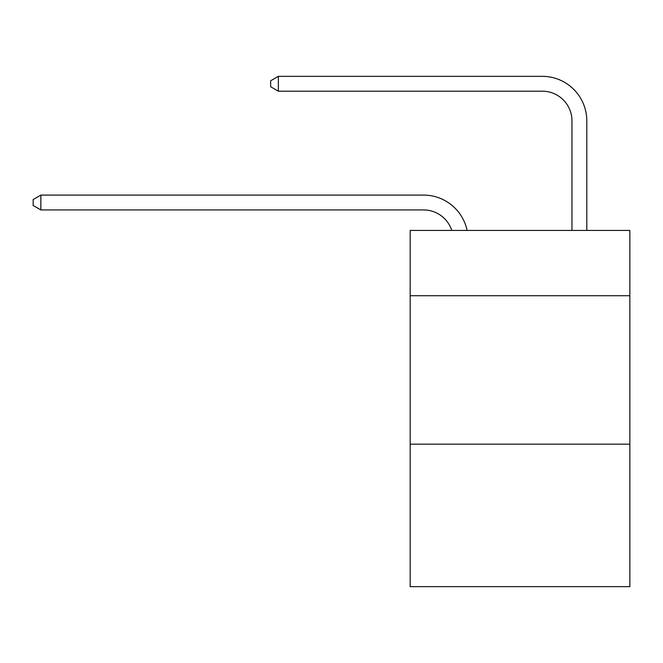 <?xml version="1.0" encoding="UTF-8"?>
<svg xmlns="http://www.w3.org/2000/svg" width="663" height="663" viewBox="0 0 663 663"><rect width="100%" height="100%" fill="white"/><g stroke="black" fill="none" stroke-linecap="round" stroke-linejoin="round"><path stroke-width="0.99" d="M629.85 295.731L629.85 230.417L410.173 230.417L410.173 295.731L629.85 295.731L629.85 586.656L410.173 586.656L410.173 295.731M629.85 444.16L410.173 444.16M423.524 209.931A29.686 29.686 -24.3 0 1 451.752 230.417A29.686 29.686 -37.4 0 0 423.524 209.931L40.866 209.931L33.15 205.48L33.15 199.546L40.866 195.088L423.524 195.088A44.529 44.529 155.7 0 1 467.1 230.417M571.962 230.417L571.962 120.873A29.686 29.686 143.2 0 0 542.276 91.187L278.361 91.187L270.645 86.737L270.645 80.795L278.361 76.344L542.276 76.344A44.529 44.529 37.1 0 1 586.805 120.873L586.805 230.417M40.866 209.931L40.866 195.088L423.524 195.088M571.962 120.873A29.686 29.686 -142.9 0 0 542.276 91.187A29.686 29.686 -142.9 0 1 571.962 120.873A29.686 29.686 -142.9 0 0 542.276 91.187A29.686 29.686 -142.9 0 1 571.962 120.873A29.686 29.686 -142.9 0 0 542.276 91.187A29.686 29.686 -142.9 0 1 571.962 120.873A29.686 29.686 -142.9 0 0 542.276 91.187A29.686 29.686 -142.9 0 1 571.962 120.873A29.686 29.686 -142.9 0 0 542.276 91.187A29.686 29.686 -142.9 0 1 571.962 120.873A29.686 29.686 -142.9 0 0 542.276 91.187A29.686 29.686 -142.9 0 1 571.962 120.873A29.686 29.686 -142.9 0 0 542.276 91.187A29.686 29.686 -142.9 0 1 571.962 120.873A29.686 29.686 -142.9 0 0 542.276 91.187A29.686 29.686 -142.9 0 1 571.962 120.873A29.686 29.686 -142.9 0 0 542.276 91.187A29.686 29.686 -142.9 0 1 571.962 120.873A29.686 29.686 -142.9 0 0 542.276 91.187A29.686 29.686 -142.9 0 1 571.962 120.873A29.686 29.686 -142.9 0 0 542.276 91.187A29.686 29.686 -142.9 0 1 571.962 120.873A29.686 29.686 -142.9 0 0 542.276 91.187A29.686 29.686 -142.9 0 1 571.962 120.873A29.686 29.686 -142.9 0 0 542.276 91.187A29.686 29.686 -142.9 0 1 571.962 120.873A29.686 29.686 -142.9 0 0 542.276 91.187A29.686 29.686 -142.9 0 1 571.962 120.873A29.686 29.686 -142.9 0 0 542.276 91.187A29.686 29.686 -142.9 0 1 571.962 120.873A29.686 29.686 -142.9 0 0 542.276 91.187A29.686 29.686 -142.9 0 1 571.962 120.873A29.686 29.686 -142.9 0 0 542.276 91.187A29.686 29.686 -142.9 0 1 571.962 120.873A29.686 29.686 -142.9 0 0 542.276 91.187A29.686 29.686 -142.9 0 1 571.962 120.873A29.686 29.686 -142.9 0 0 542.276 91.187A29.686 29.686 -142.9 0 1 571.962 120.873A29.686 29.686 -142.9 0 0 542.276 91.187A29.686 29.686 -142.9 0 1 571.962 120.873A29.686 29.686 -142.9 0 0 542.276 91.187A29.686 29.686 -142.9 0 1 571.962 120.873A29.686 29.686 -142.9 0 0 542.276 91.187A29.686 29.686 -142.9 0 1 571.962 120.873A29.686 29.686 -142.9 0 0 542.276 91.187A29.686 29.686 -142.9 0 1 571.962 120.873A29.686 29.686 -142.9 0 0 542.276 91.187A29.686 29.686 -142.9 0 1 571.962 120.873A29.686 29.686 -142.9 0 0 542.276 91.187A29.686 29.686 -142.9 0 1 571.962 120.873A29.686 29.686 -142.9 0 0 542.276 91.187A29.686 29.686 -142.9 0 1 571.962 120.873A29.686 29.686 -142.9 0 0 542.276 91.187A29.686 29.686 -142.9 0 1 571.962 120.873A29.686 29.686 -142.9 0 0 542.276 91.187A29.686 29.686 -142.9 0 1 571.962 120.873A29.686 29.686 -142.9 0 0 542.276 91.187A29.686 29.686 -142.9 0 1 571.962 120.873M278.361 76.344L278.361 91.187"/></g></svg>
